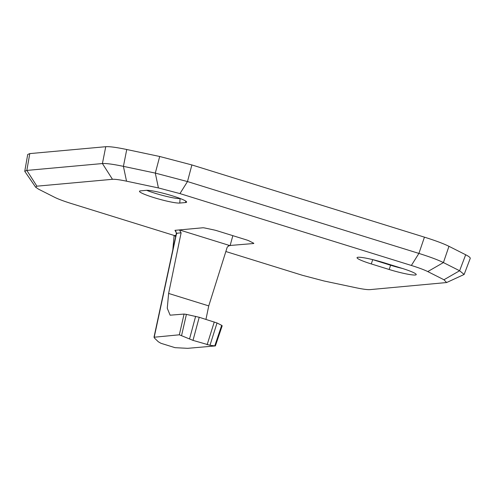 <?xml version="1.0" encoding="UTF-8"?>
<svg xmlns="http://www.w3.org/2000/svg" width="495" height="495" viewBox="0 0 495 495"><rect width="100%" height="100%" fill="white"/><g stroke="black" fill="none" stroke-linecap="round" stroke-linejoin="round"><path stroke-width="0.74" d="M464.137 274.459L470.213 258.458C470.473 257.666 468.963 256.429 465.684 254.764L448.953 246.312C443.551 243.633 435.383 240.582 424.444 237.161L191.887 164.94L159.706 156.488L126.745 149.509C116.517 147.368 109.513 146.433 105.744 146.706L29.787 153.605L27.708 154.49L24.75 171.307L26.829 170.416L36.896 186.176L112.483 179.308C115.007 179.128 119.691 179.753 126.528 181.182L158.419 187.933L179.951 193.595L411.364 265.456C418.677 267.746 424.147 269.787 427.767 271.582L443.421 262.579L459.608 270.753L464.137 274.459L446.626 282.54L370.025 289.625C367.494 289.804 362.816 289.179 355.973 287.75L324.089 280.999L302.556 275.338L225.85 251.522M424.444 237.161L418.906 253.421C429.852 256.856 438.025 259.906 443.421 262.579L448.953 246.312M105.744 146.706L102.416 163.548C106.171 163.282 113.169 164.216 123.416 166.351L155.306 173.101L187.487 181.56L179.951 193.595M175.669 236.579L174.438 235.552L71.138 203.476C63.824 201.187 58.36 199.145 54.741 197.35L38.554 189.177L35.659 187.209L24.75 171.307M228.344 245.792L230.033 245.638L179.45 229.928L181.108 232.836L168.622 293.436L208.748 305.898L205.951 319.368M176.87 233.745L174.97 230.336L202.882 227.774A4.876 0.538 -164.6 0 1 205.221 228.09L213.611 229.866A4.876 0.538 -164.6 0 1 217.2 230.806L246.318 239.852A4.876 0.538 -164.6 0 1 249.053 240.873L253.31 243.02A4.876 0.538 -164.6 0 1 253.817 243.429A4.876 0.538 -164.6 0 1 253.588 243.521L253.669 243.231M465.684 254.764L459.608 270.753L443.953 279.755L427.767 271.582M253.588 243.521L229.166 245.545L227.224 247.154L208.748 305.898M443.953 279.755L446.626 282.54M35.659 187.209L36.896 186.176M140.493 190.866A21.421 2.364 -164.6 0 0 139.503 191.225A21.421 2.364 -164.6 0 0 156.34 198.34A21.421 2.364 -164.6 0 0 179.778 203.061L185.619 202.535A21.421 2.364 -164.6 0 0 186.64 202.065A21.421 2.364 -164.6 0 0 169.296 194.919A21.421 2.364 -164.6 0 0 146.334 190.334L140.493 190.866M389.163 269.49A21.421 2.364 -164.6 0 0 416.239 274.539A21.421 2.364 -164.6 0 0 401.989 268.327L384.108 262.771A21.421 2.364 -164.6 0 0 357.062 257.61A21.421 2.364 -164.6 0 0 371.275 263.934L389.163 269.49L390.611 265.233A20.481 2.258 -164.6 0 0 402.497 268.482M181.108 232.836L176.591 233.244L154.236 337.083L154.421 338.023L158.313 341.767L160.924 343.289L175.038 347.669L187.617 348.332L215.189 345.937M175.694 231.177A2.438 2.128 -63.2 0 0 175.385 231.085L174.97 230.336M146.631 190.315A20.481 2.258 -164.6 0 0 180.081 198.569L179.778 203.061M372.747 259.634L390.611 265.233L390.827 264.856M371.275 263.934L372.723 259.683A20.481 2.258 15.4 0 1 371.968 259.442M168.622 293.436L167.261 308.255L170.125 315.179L184.066 314.065L186.405 314.381L199.213 317.276L217.014 322.975L210.004 345.281L214.768 345.863L221.692 325.339L221.97 325.84M210.004 345.281L193.001 340.374L179.332 334.806L153.995 337.243L176.362 233.331L175.843 231.245M174.129 235.459L172.804 249.87M217.014 322.975L221.692 325.339M29.787 153.605L26.829 170.416L102.416 163.548L112.483 179.308M159.706 156.488L155.306 173.101L158.419 187.933M126.745 149.509L123.416 166.351L126.528 181.182M191.887 164.94L187.487 181.56L418.906 253.421L411.364 265.456M230.095 245.656L232.848 235.663M175.917 235.422L174.438 235.552M175.83 231.314L175.385 231.085M185.718 201.075L185.619 202.535M175.465 236.263L175.577 237.006M214.279 321.954L207.12 344.755M199.213 317.276L193.001 340.374M195.624 316.33L189.548 338.927M186.405 314.381L181.572 335.554M184.066 314.065L179.332 334.806M222.193 325.766L215.393 345.906"/></g></svg>
